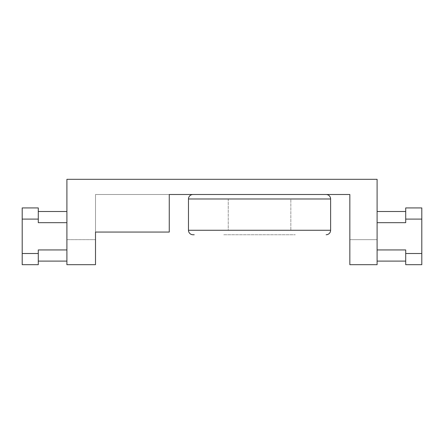 <?xml version="1.0" encoding="UTF-8"?>
<svg xmlns="http://www.w3.org/2000/svg" width="444" height="444" viewBox="0 0 444 444"><rect width="100%" height="100%" fill="white"/><g stroke="black" fill="none" stroke-linecap="round" stroke-linejoin="round"><path stroke-width="0.33" stroke-dasharray="2.22 1.67" d="M405.711 264.685L421.8 264.685L405.711 264.685L421.8 264.685L421.8 253.513L405.711 253.513L405.711 249.939L377.1 249.939L377.1 222.672L405.711 222.672L405.711 219.097L421.8 219.097L421.8 253.513L421.8 219.097L405.711 219.097L405.711 222.672L377.1 222.672L377.1 249.939L377.1 222.672L377.1 249.939L405.711 249.939L405.711 253.513L421.8 253.513L421.8 219.097L405.711 219.097L405.711 222.672L377.1 222.672L377.1 249.939L405.711 249.939L405.711 253.513L421.8 253.513L421.8 207.92L421.8 264.685L405.711 264.685L405.711 249.939L405.711 264.685L405.711 253.513L421.8 253.513L421.8 264.685L405.711 264.685L421.8 264.685L421.8 253.513L421.8 264.685L421.8 253.513L405.711 253.513L421.8 253.513L421.8 219.097L405.711 219.097L405.711 222.672L405.711 211.494L377.1 211.494L377.1 261.111L377.1 211.494L405.711 211.494L405.711 222.672L405.711 207.92L405.711 208.769L405.711 207.92L421.8 207.92L421.8 219.097L405.711 219.097L405.711 207.92L421.8 207.92L405.711 207.92L421.8 207.92L421.8 219.097L421.8 207.92L421.8 219.097L405.711 219.097L405.711 207.92L421.8 207.92L405.711 207.92L405.711 222.672L405.711 211.494L405.711 222.672L405.711 211.494L405.711 222.672L377.1 222.672L377.1 211.494L405.711 211.494L405.711 222.672L377.1 222.672L377.1 211.494L377.1 222.672L405.711 222.672L405.711 211.494L377.1 211.494L405.711 211.494L377.1 211.494L377.1 261.111L377.1 249.939L405.711 249.939L405.711 264.685M95.504 264.685L66.9 264.685L95.504 264.685L95.504 239.655L95.504 264.685L66.9 264.685L95.504 264.685L95.504 239.655L95.504 264.685L66.9 264.685L66.9 239.655L95.504 239.655L66.9 239.655L95.504 239.655L66.9 239.655L66.9 264.685L95.504 264.685L95.504 194.511L95.504 264.685M22.2 264.685L22.2 207.92L22.2 264.685L38.289 264.685L22.2 264.685L38.289 264.685L38.289 249.939L66.9 249.939L66.9 222.672L38.289 222.672L38.289 219.097L22.2 219.097L22.2 264.685L38.289 264.685L22.2 264.685L22.2 253.513L38.289 253.513L22.2 253.513L22.2 219.097L22.2 253.513L38.289 253.513L38.289 249.939L38.289 263.836L38.289 249.939L66.9 249.939L38.289 249.939L38.289 264.685L22.2 264.685L22.2 253.513L22.2 264.685M22.2 207.92L22.2 219.097L38.289 219.097L38.289 222.672L66.9 222.672L66.9 249.939L66.9 222.672L38.289 222.672L38.289 219.097L22.2 219.097L22.2 253.513L38.289 253.513L22.2 253.513L38.289 253.513L38.289 264.685L38.289 249.939L38.289 261.111L38.289 249.939L38.289 261.111L66.9 261.111L66.9 211.494L66.9 261.111L38.289 261.111L38.289 249.939L66.9 249.939L66.9 261.111L38.289 261.111L66.9 261.111L66.9 249.939L38.289 249.939L38.289 261.111L38.289 249.939L66.9 249.939L66.9 261.111L38.289 261.111L66.9 261.111L66.9 211.494L66.9 222.672L38.289 222.672L38.289 207.92L22.2 207.92L38.289 207.92L22.2 207.92L22.2 219.097L38.289 219.097L38.289 222.672L38.289 211.494L38.289 212.349L38.289 211.494L66.9 211.494L38.289 211.494L38.289 222.672L38.289 207.92L38.289 214.818L38.289 207.92L22.2 207.92L38.289 207.92L38.289 219.097L22.2 219.097L22.2 207.92L38.289 207.92L38.289 219.097L22.2 219.097L22.2 207.92M169.258 194.511L349.839 194.511L169.258 194.511L169.258 232.057L95.504 232.057L95.504 194.511L169.258 194.511L169.258 232.057L169.258 194.511L169.258 232.057L95.504 232.057L169.258 232.057L95.504 232.057L169.258 232.057L169.258 194.511L95.504 194.511L95.504 232.057L169.258 232.057L169.258 194.511M377.1 264.685L349.839 264.685L377.1 264.685L349.839 264.685L349.839 194.511L349.839 264.685L377.1 264.685L377.1 239.655L377.1 264.685L349.839 264.685L349.839 239.655L377.1 239.655L377.1 264.685L377.1 239.655L349.839 239.655L377.1 239.655L349.839 239.655L349.839 264.685L377.1 264.685L377.1 179.315L66.9 179.315L377.1 179.315L377.1 264.685M66.9 264.685L66.9 179.315L66.9 264.685M349.839 239.655L349.839 264.685L349.839 239.655M66.9 211.494L38.289 211.494L66.9 211.494L66.9 222.672L66.9 211.494L38.289 211.494L38.289 222.672L38.289 211.494L66.9 211.494L66.9 222.672L38.289 222.672L66.9 222.672L66.9 211.494M405.711 261.111L405.711 254.212L405.711 261.111L377.1 261.111L405.711 261.111L405.711 249.939L405.711 261.111L377.1 261.111L405.711 261.111L405.711 249.939L405.711 261.111L405.711 249.939L377.1 249.939L377.1 261.111L377.1 249.939L377.1 261.111L405.711 261.111L377.1 261.111L377.1 249.939L405.711 249.939L405.711 261.111M38.289 222.672L38.289 211.494L38.289 222.672M295.304 194.511L192.946 194.511L295.304 194.511M228.26 198.979L290.837 198.979L228.26 198.979L228.26 230.269L290.837 230.269L228.26 230.269L228.26 198.979L290.837 198.979L290.837 230.269L290.837 198.979L228.26 198.979M192.946 234.737L194.228 234.737M188.478 230.269L330.614 230.269L188.478 230.269M330.614 198.979L188.478 198.979L330.614 198.979M223.787 234.737L295.304 234.737L223.787 234.737M290.837 230.269L228.26 230.269L290.837 230.269"/><path stroke-width="0.67" d="M421.8 264.685L405.711 264.685L405.711 249.939L377.1 249.939L405.711 249.939L405.711 264.685L421.8 264.685L421.8 253.513L405.711 253.513L421.8 253.513L421.8 219.097L421.8 264.685M377.1 222.672L405.711 222.672L405.711 219.097L421.8 219.097L421.8 207.92L405.711 207.92L405.711 222.672L377.1 222.672M95.504 264.685L66.9 264.685L95.504 264.685L95.504 232.057L169.258 232.057L169.258 194.511L349.839 194.511L169.258 194.511L169.258 232.057L95.504 232.057L95.504 264.685M22.2 264.685L22.2 207.92L38.289 207.92L38.289 222.672L66.9 222.672L38.289 222.672L38.289 207.92L22.2 207.92L22.2 219.097L38.289 219.097L22.2 219.097L22.2 264.685L38.289 264.685L22.2 264.685M66.9 249.939L38.289 249.939L38.289 253.513L22.2 253.513L38.289 253.513L38.289 249.939L66.9 249.939M66.9 179.315L377.1 179.315L66.9 179.315L66.9 264.685L66.9 179.315M349.839 194.511L349.839 264.685L377.1 264.685L377.1 179.315L377.1 264.685L349.839 264.685L349.839 194.511M38.289 211.494L66.9 211.494L38.289 211.494M38.289 264.685L38.289 253.513L38.289 264.685M38.289 261.111L66.9 261.111L38.289 261.111M405.711 211.494L377.1 211.494L405.711 211.494M405.711 261.111L377.1 261.111L405.711 261.111M421.8 207.92L405.711 207.92L405.711 219.097L421.8 219.097L421.8 207.92M192.946 234.737A4.468 4.468 0 0 1 188.478 230.269L188.478 198.979A4.468 4.468 0 0 1 192.946 194.511A4.468 4.468 0 0 0 188.478 198.979L188.478 230.269L330.614 230.269A4.468 4.468 0 0 1 326.146 234.737A4.468 4.468 0 0 0 330.614 230.269L330.614 198.979L330.614 230.269L188.478 230.269A4.468 4.468 0 0 0 192.946 234.737L194.228 234.737M326.146 194.511A4.468 4.468 0 0 1 330.614 198.979L188.478 198.979L330.614 198.979A4.468 4.468 0 0 0 326.146 194.511"/></g></svg>
